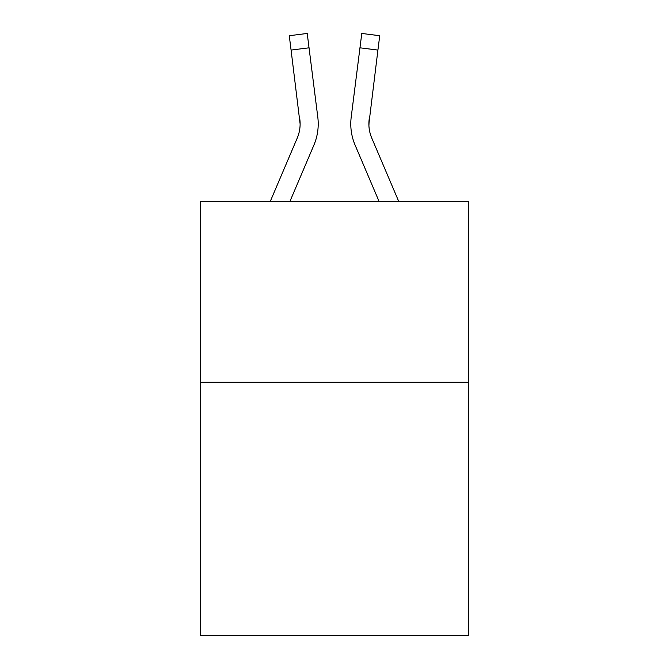 <?xml version="1.0" encoding="UTF-8"?>
<svg xmlns="http://www.w3.org/2000/svg" width="669" height="669" viewBox="0 0 669 669"><rect width="100%" height="100%" fill="white"/><g stroke="black" fill="none" stroke-linecap="round" stroke-linejoin="round"><path stroke-width="1" d="M468.384 382.267L468.384 635.55L200.616 635.55L200.616 201.344L468.384 201.344L468.384 382.267L200.616 382.267M313.878 145.173L289.961 201.344L313.878 145.173A54.273 54.273 -17.8 0 0 317.792 117.108L309.036 47.808L291.082 50.075L289.267 35.716L307.222 33.45L309.036 47.808M270.301 201.344L297.237 138.082A36.185 36.185 -27.6 0 0 300.122 123.974L291.082 50.075M317.516 114.934L317.792 117.108L317.516 114.934M398.699 201.344L371.763 138.082A36.185 36.185 27.6 0 1 368.878 123.974L377.918 50.075L359.964 47.808L361.778 33.45L379.733 35.716L377.918 50.075M355.122 145.173L379.039 201.344L355.122 145.173A54.273 54.273 17.8 0 1 351.208 117.108L359.964 47.808M368.92 125.68L369.163 119.375A36.185 36.185 17.8 0 0 371.763 138.082A36.185 36.185 17.8 0 1 368.878 123.974L369.163 119.375M297.237 138.082A36.185 36.185 -17.8 0 0 300.122 123.982A36.185 36.185 -17.8 0 1 297.237 138.082A36.185 36.185 -17.8 0 0 300.122 123.982A36.185 36.185 -17.8 0 1 297.237 138.082A36.185 36.185 -17.8 0 0 300.122 123.982A36.185 36.185 -17.8 0 1 297.237 138.082A36.185 36.185 -17.8 0 0 300.122 123.982A36.185 36.185 -17.8 0 1 297.237 138.082A36.185 36.185 -17.8 0 0 300.122 123.982A36.185 36.185 -17.8 0 1 297.237 138.082A36.185 36.185 -17.8 0 0 300.122 123.982A36.185 36.185 -17.8 0 1 297.237 138.082A36.185 36.185 -17.8 0 0 300.122 123.982A36.185 36.185 -17.8 0 1 297.237 138.082A36.185 36.185 -17.8 0 0 300.122 123.982A36.185 36.185 -17.8 0 1 297.237 138.082A36.185 36.185 -17.8 0 0 300.122 123.982A36.185 36.185 -17.8 0 1 297.237 138.082A36.185 36.185 -17.8 0 0 300.122 123.982A36.185 36.185 -17.8 0 1 297.237 138.082A36.185 36.185 -17.8 0 0 300.122 123.982A36.185 36.185 -17.8 0 1 297.237 138.082A36.185 36.185 -17.8 0 0 300.122 123.982A36.185 36.185 -17.8 0 1 297.237 138.082A36.185 36.185 -17.8 0 0 300.122 123.982A36.185 36.185 -17.8 0 1 297.237 138.082A36.185 36.185 -17.8 0 0 300.122 123.982A36.185 36.185 -17.8 0 1 297.237 138.082A36.185 36.185 -17.8 0 0 300.122 123.982A36.185 36.185 -17.8 0 1 297.237 138.082A36.185 36.185 -17.8 0 0 300.122 123.982A36.185 36.185 -17.8 0 1 297.237 138.082A36.185 36.185 -17.8 0 0 300.122 123.982A36.185 36.185 -17.8 0 1 297.237 138.082A36.185 36.185 -17.8 0 0 299.837 119.375L300.122 123.974M371.763 138.082A36.185 36.185 17.8 0 1 368.878 123.974A36.185 36.185 17.8 0 0 371.763 138.082A36.185 36.185 17.8 0 1 368.878 123.974A36.185 36.185 17.8 0 0 371.763 138.082A36.185 36.185 17.8 0 1 368.878 123.974A36.185 36.185 17.8 0 0 371.763 138.082A36.185 36.185 17.8 0 1 368.878 123.974A36.185 36.185 17.8 0 0 371.763 138.082A36.185 36.185 17.8 0 1 368.878 123.974A36.185 36.185 17.8 0 0 371.763 138.082A36.185 36.185 17.8 0 1 368.878 123.974A36.185 36.185 17.8 0 0 371.763 138.082A36.185 36.185 17.8 0 1 368.878 123.974A36.185 36.185 17.8 0 0 371.763 138.082A36.185 36.185 17.8 0 1 368.878 123.974A36.185 36.185 17.8 0 0 371.763 138.082A36.185 36.185 17.8 0 1 368.878 123.974A36.185 36.185 17.8 0 0 371.763 138.082A36.185 36.185 17.8 0 1 368.878 123.974A36.185 36.185 17.8 0 0 371.763 138.082A36.185 36.185 17.8 0 1 368.878 123.974A36.185 36.185 17.8 0 0 371.763 138.082A36.185 36.185 17.8 0 1 368.878 123.974A36.185 36.185 17.8 0 0 371.763 138.082A36.185 36.185 17.8 0 1 368.878 123.974A36.185 36.185 17.8 0 0 371.763 138.082A36.185 36.185 17.8 0 1 368.878 123.974A36.185 36.185 17.8 0 0 371.763 138.082A36.185 36.185 17.8 0 1 368.878 123.974A36.185 36.185 17.8 0 0 371.763 138.082A36.185 36.185 17.8 0 1 368.878 123.974A36.185 36.185 17.8 0 0 371.763 138.082A36.185 36.185 17.8 0 1 368.878 123.974M318.151 126.541L318.218 123.882M350.849 126.558L350.782 123.882M289.267 35.716L307.222 33.45M361.778 33.45L379.733 35.716"/></g></svg>
